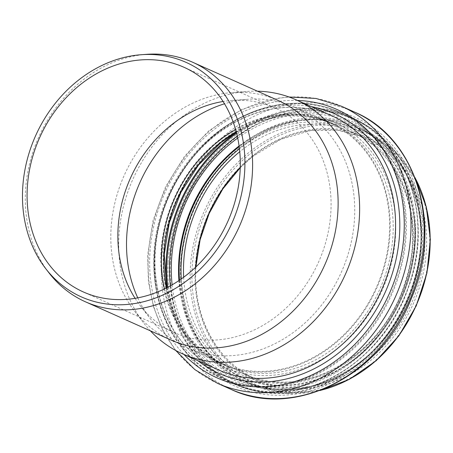 <?xml version="1.0" encoding="UTF-8"?>
<svg xmlns="http://www.w3.org/2000/svg" width="453" height="453" viewBox="0 0 453 453"><rect width="100%" height="100%" fill="white"/><g stroke="black" fill="none" stroke-linecap="round" stroke-linejoin="round"><path stroke-width="0.34" stroke-dasharray="2.27 1.7" d="M146.732 54.32A131.234 109.813 -65.9 0 0 25.464 191.659A131.234 109.813 -65.9 0 0 49.037 272.933M135.09 298.34A123.097 103.007 -65.9 0 0 140.136 305.515A123.097 103.007 -65.9 0 0 174.241 332.576A123.097 103.007 -65.9 0 0 318.504 262.219A123.097 103.007 -65.9 0 0 274.682 107.808A123.097 103.007 -65.9 0 0 231.772 100.453A123.097 103.007 -65.9 0 0 223.063 101.483M278.006 100.379A131.234 109.813 -65.9 0 0 232.253 92.542A131.234 109.813 -65.9 0 0 110.985 229.881A131.234 109.813 -65.9 0 0 134.558 311.149A131.234 109.813 -65.9 0 0 170.923 340.005M137.769 297.864A131.755 110.255 -65.9 0 0 150.356 318.736A131.755 110.255 -65.9 0 0 186.868 347.706A131.755 110.255 -65.9 0 0 341.279 272.395A131.755 110.255 -65.9 0 0 294.376 107.123A131.755 110.255 -65.9 0 0 248.442 99.252A131.755 110.255 -65.9 0 0 224.495 103.794M164.462 288.918A131.755 110.255 -65.9 0 0 221.738 363.289A131.755 110.255 -65.9 0 0 376.149 287.978A131.755 110.255 -65.9 0 0 329.246 122.706A131.755 110.255 -65.9 0 0 235.639 129.649M160.996 252.768A132.412 110.804 -65.9 0 0 221.466 363.889A132.412 110.804 -65.9 0 0 376.653 288.204A132.412 110.804 -65.9 0 0 329.518 122.106A132.412 110.804 -65.9 0 0 160.996 252.768M257.446 91.195A139.105 116.404 -65.9 0 0 247.406 91.444A139.105 116.404 -65.9 0 0 118.867 237.021A139.105 116.404 -65.9 0 0 143.856 323.176A139.105 116.404 -65.9 0 0 150.362 330.82M166.393 287.961A132.412 110.804 -65.9 0 0 224.478 365.231A132.412 110.804 -65.9 0 0 379.665 289.546A132.412 110.804 -65.9 0 0 332.525 123.454A132.412 110.804 -65.9 0 0 236.211 131.721M163.431 254.682A134.207 112.304 -65.9 0 0 331.783 352.796A134.207 112.304 -65.9 0 0 343.232 126.863A134.207 112.304 -65.9 0 0 163.431 254.682M154.575 255.69A145 121.336 -65.9 0 0 336.466 361.692A145 121.336 -65.9 0 0 348.827 117.587A145 121.336 -65.9 0 0 154.575 255.69M154.382 255.883A145.6 121.84 -65.9 0 0 220.877 378.068A145.6 121.84 -65.9 0 0 391.517 294.846A145.6 121.84 -65.9 0 0 339.688 112.208A145.6 121.84 -65.9 0 0 154.382 255.883M167.032 287.632A145.6 121.84 -65.9 0 0 232.621 383.317A145.6 121.84 -65.9 0 0 403.261 300.096A145.6 121.84 -65.9 0 0 351.426 117.452A145.6 121.84 -65.9 0 0 236.392 132.418M167.803 287.23A145.028 121.353 -65.9 0 0 322.196 382.19A145.028 121.353 -65.9 0 0 410.344 184.937A145.028 121.353 -65.9 0 0 236.608 133.261M170.402 285.82A142.106 118.913 -65.9 0 0 321.551 379.716A142.106 118.913 -65.9 0 0 408.068 186.109A142.106 118.913 -65.9 0 0 237.293 136.138M172.129 284.841A140.594 117.65 -65.9 0 0 342.627 367.536A140.594 117.65 -65.9 0 0 413.057 209.932A140.594 117.65 -65.9 0 0 237.712 138.08M178.912 280.6A136.642 114.337 -65.9 0 0 345.061 365.967A136.642 114.337 -65.9 0 0 413.51 212.797A136.642 114.337 -65.9 0 0 239.082 145.962M179.496 280.203A136.138 113.918 -65.9 0 0 323.034 377.066A136.138 113.918 -65.9 0 0 407.088 188.98A136.138 113.918 -65.9 0 0 239.173 146.659M181.285 278.969A134.139 112.248 -65.9 0 0 322.513 375.401A134.139 112.248 -65.9 0 0 405.497 189.705A134.139 112.248 -65.9 0 0 239.444 148.816M183.652 277.259A132.412 110.804 -65.9 0 0 244.133 374.014A132.412 110.804 -65.9 0 0 399.32 298.334A132.412 110.804 -65.9 0 0 352.179 132.236A132.412 110.804 -65.9 0 0 239.75 151.721M195.724 267.123A132.412 110.804 -65.9 0 0 195.662 268.261A132.412 110.804 -65.9 0 0 256.132 379.376A132.412 110.804 -65.9 0 0 411.318 303.697A132.412 110.804 -65.9 0 0 364.178 137.599A132.412 110.804 -65.9 0 0 240.254 167.474M195.181 268.652A133.726 111.902 -65.9 0 0 362.927 366.403A133.726 111.902 -65.9 0 0 374.331 141.291A133.726 111.902 -65.9 0 0 195.181 268.652M192.117 268.912A137.27 114.864 -65.9 0 0 364.308 369.257A137.27 114.864 -65.9 0 0 376.013 138.176A137.27 114.864 -65.9 0 0 192.117 268.912M415.22 178.114A138.578 115.962 -65.9 0 0 366.698 131.965A138.578 115.962 -65.9 0 0 190.328 268.714A138.578 115.962 -65.9 0 0 253.618 385.01A138.578 115.962 -65.9 0 0 320.367 390.373M181.257 264.66A138.578 115.962 -65.9 0 0 244.546 380.956A138.578 115.962 -65.9 0 0 406.958 301.749A138.578 115.962 -65.9 0 0 357.627 127.91A138.578 115.962 -65.9 0 0 181.257 264.66M180.588 264.558A138.997 116.313 -65.9 0 0 354.948 366.166A138.997 116.313 -65.9 0 0 366.805 132.174A138.997 116.313 -65.9 0 0 180.588 264.558M179.229 264.422A140.034 117.18 -65.9 0 0 349.693 370.316A140.034 117.18 -65.9 0 0 419.84 213.34A140.034 117.18 -65.9 0 0 293.431 120.039A140.034 117.18 -65.9 0 0 179.229 264.422M170.311 262.678A144.898 121.251 -65.9 0 0 346.698 372.253A144.898 121.251 -65.9 0 0 419.285 209.818A144.898 121.251 -65.9 0 0 288.482 113.273A144.898 121.251 -65.9 0 0 170.311 262.678M169.705 262.638A145.402 121.67 -65.9 0 0 352.094 368.929A145.402 121.67 -65.9 0 0 364.495 124.156A145.402 121.67 -65.9 0 0 169.705 262.638M168.074 262.717A147.157 123.142 -65.9 0 0 352.672 370.299A147.157 123.142 -65.9 0 0 365.226 122.565A147.157 123.142 -65.9 0 0 168.074 262.717M354.642 112.134A151.772 126.999 -65.9 0 0 161.489 261.896A151.772 126.999 -65.9 0 0 230.798 389.257M341.483 106.251A151.772 126.999 -65.9 0 0 148.329 256.013A151.772 126.999 -65.9 0 0 217.638 383.38M297.445 100.441A146.976 122.99 -65.9 0 0 149.858 254.495A146.976 122.99 -65.9 0 0 183.935 354.444M311.319 106.642A142.1 118.907 -65.9 0 0 153.861 254.037A142.1 118.907 -65.9 0 0 197.808 360.645M154.818 253.085A139.105 116.404 -65.9 0 0 218.346 369.824C177.961 352.445 152.134 305.141 155.254 253.493C157.231 207.712 181.676 160.781 217.559 133.811C235.367 120.322 254.365 111.936 274.552 108.658C294.863 105.532 313.963 107.922 331.851 115.821A139.105 116.404 -65.9 0 0 154.818 253.085M274.682 107.808L183.912 67.248M174.241 332.576L83.471 292.015M140.136 305.515L150.356 318.736M231.772 100.453L248.442 99.252M329.246 122.706L294.376 107.123M221.738 363.289L186.868 347.706M236.262 131.931L260.232 120.911L285.039 115.713L309.518 116.58L332.525 123.454L329.518 122.106M166.585 287.865L174.36 313.074L187.038 335.022L204.014 352.677L224.478 365.231L221.466 363.889M154.292 255.803C151.013 309.807 178.131 359.659 220.877 378.068L232.621 383.317C294.631 413.629 381.647 366.675 407.932 288.855C434.387 220.481 408.261 141.042 351.426 117.452L339.688 112.208C301.692 94.762 253.108 103.154 216.092 133.499C180.311 161.964 156.33 209.422 154.292 255.803M342.627 367.536C392.496 336.46 423.17 267.808 413.057 209.932L413.51 212.797C423.329 269.122 393.578 335.701 345.061 365.967L342.627 367.536M195.917 266.936L195.838 268.425C192.859 317.564 217.485 362.74 256.132 379.376L244.133 374.014C301.573 402.338 383.091 356.313 405.016 282.649C426.148 221.438 401.907 152.933 352.179 132.236L364.178 137.599L338.227 130.283L310.599 130.549L280.735 139.343L252.887 156.387L240.243 167.746M415.005 177.553L394.252 150.407L366.698 131.965L357.627 127.91C414.908 151.404 438.572 234.79 406.811 301.811C378 370.056 300.197 407.927 244.546 380.956L253.618 385.01L285.735 393.238L319.807 390.588M349.693 370.316C399.433 339.274 429.897 271.104 419.84 213.34L419.285 209.818C429.699 269.518 398.119 340.192 346.698 372.253L349.693 370.316M175.719 350.463L162.689 330.044L153.493 306.874L148.425 281.709L147.621 255.362L153.08 220.334L165.628 186.681L184.558 156.291L208.827 130.849L241.783 109.462L277.644 98.233L288.997 96.982M134.558 311.149L143.856 323.176M232.253 92.542L247.406 91.444"/><path stroke-width="0.68" d="M22.65 189.105A128.42 107.457 -65.9 0 0 45.719 268.64A128.42 107.457 -65.9 0 0 231.8 223.471A128.42 107.457 -65.9 0 0 141.313 54.711A128.42 107.457 -65.9 0 0 22.65 189.105M45.719 268.64L49.037 272.933A131.234 109.813 -65.9 0 0 85.402 301.789A131.234 109.813 -65.9 0 0 239.201 226.777A131.234 109.813 -65.9 0 0 192.48 62.163A131.234 109.813 -65.9 0 0 146.732 54.32L141.313 54.711M27.254 188.714A123.097 103.007 -65.9 0 0 83.471 292.015A123.097 103.007 -65.9 0 0 227.734 221.653A123.097 103.007 -65.9 0 0 183.912 67.248A123.097 103.007 -65.9 0 0 27.254 188.714M223.063 101.483A123.097 103.007 -65.9 0 0 118.023 229.275A123.097 103.007 -65.9 0 0 135.09 298.34M85.402 301.789L170.923 340.005A131.234 109.813 -65.9 0 0 324.722 264.994A131.234 109.813 -65.9 0 0 278.006 100.379L192.48 62.163M224.495 103.794A131.755 110.255 -65.9 0 0 126.693 237.14A131.755 110.255 -65.9 0 0 137.769 297.864M235.639 129.649A131.755 110.255 -65.9 0 0 161.562 252.723A131.755 110.255 -65.9 0 0 164.462 288.918M150.362 330.82A139.105 116.404 -65.9 0 0 182.4 353.759A139.105 116.404 -65.9 0 0 345.424 274.246A139.105 116.404 -65.9 0 0 295.905 99.756A139.105 116.404 -65.9 0 0 257.446 91.195M236.211 131.721A132.412 110.804 -65.9 0 0 164.009 254.116A132.412 110.804 -65.9 0 0 166.393 287.961M236.392 132.418A145.6 121.84 -65.9 0 0 166.121 261.132A145.6 121.84 -65.9 0 0 167.032 287.632M236.608 133.261A145.028 121.353 -65.9 0 0 166.947 261.234A145.028 121.353 -65.9 0 0 167.803 287.23M237.293 136.138A142.106 118.913 -65.9 0 0 169.649 261.098A142.106 118.913 -65.9 0 0 170.402 285.82M237.712 138.08A140.594 117.65 -65.9 0 0 171.483 261.222A140.594 117.65 -65.9 0 0 172.129 284.841M239.082 145.962A136.642 114.337 -65.9 0 0 178.731 262.638A136.642 114.337 -65.9 0 0 178.912 280.6M239.173 146.659A136.138 113.918 -65.9 0 0 179.343 262.683A136.138 113.918 -65.9 0 0 179.496 280.203M239.444 148.816A134.139 112.248 -65.9 0 0 181.189 262.587A134.139 112.248 -65.9 0 0 181.285 278.969M239.75 151.721A132.412 110.804 -65.9 0 0 183.663 262.899A132.412 110.804 -65.9 0 0 183.652 277.259M240.254 167.474A132.412 110.804 -65.9 0 0 195.724 267.123M320.367 390.373A138.578 115.962 -65.9 0 0 415.22 178.114M354.642 112.134C416.72 137.854 443.125 225.843 411.483 298.131C381.709 375.203 294.184 419.925 230.798 389.257A151.772 126.999 -65.9 0 0 408.668 302.508A151.772 126.999 -65.9 0 0 354.642 112.134L341.483 106.251L316.007 98.46L288.997 96.982M230.798 389.257L217.638 383.38A151.772 126.999 -65.9 0 0 395.509 296.63A151.772 126.999 -65.9 0 0 341.483 106.251M183.935 354.444A146.976 122.99 -65.9 0 0 389.235 293.827A146.976 122.99 -65.9 0 0 297.445 100.441M197.808 360.645A142.1 118.907 -65.9 0 0 385.293 292.066A142.1 118.907 -65.9 0 0 311.319 106.642M182.4 353.759L218.346 369.824A139.105 116.404 -65.9 0 0 381.375 290.311A139.105 116.404 -65.9 0 0 331.851 115.821L295.905 99.756M166.585 287.865L164.269 254.359L169.309 222.695L180.94 192.332L198.459 165.119L220.809 142.684L236.262 131.931M240.243 167.746L222.774 189.014L209.19 213.369L200.107 239.739L195.917 266.936M319.807 390.588L349.172 379.444L376.103 360.775L398.929 335.73L416.228 305.883L426.924 273.085L430.35 239.388L426.296 206.868L415.005 177.553M217.638 383.38L194.841 369.603L175.719 350.463"/></g></svg>
